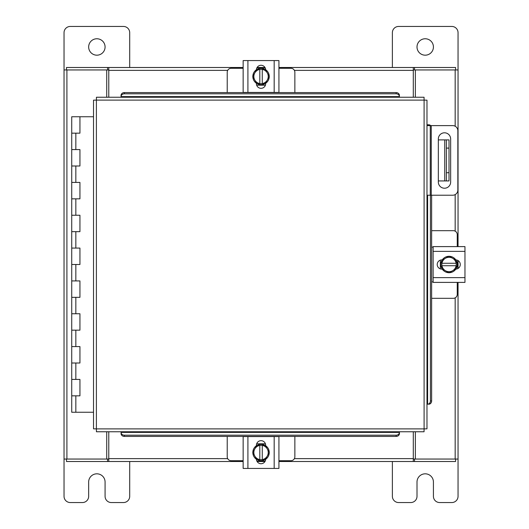 <?xml version="1.0" encoding="UTF-8"?>
<svg xmlns="http://www.w3.org/2000/svg" width="529" height="529" viewBox="0 0 529 529"><rect width="100%" height="100%" fill="white"/><g stroke="black" fill="none" stroke-linecap="round" stroke-linejoin="round"><path stroke-width="0.79" d="M417.004 46.969A8.206 8.206 0 0 0 425.21 55.181A8.206 8.206 0 0 0 433.423 46.969A8.206 8.206 0 0 0 425.21 38.762A8.206 8.206 0 0 0 417.004 46.969M413.301 69.947L458.048 69.947L458.048 32.686A6.236 6.236 0 0 0 451.812 26.45L398.615 26.45A6.236 6.236 0 0 0 392.379 32.686L392.379 67.494M392.379 461.506L392.379 496.314A6.236 6.236 0 0 0 398.615 502.55L410.769 502.55A6.236 6.236 0 0 0 417.004 496.314L417.004 482.031A8.206 8.206 0 0 1 425.21 473.819A8.206 8.206 0 0 1 433.423 482.031L433.423 496.314A6.236 6.236 0 0 0 439.659 502.55L451.812 502.55A6.236 6.236 0 0 0 458.048 496.314L458.048 459.053L414.524 459.053L414.524 461.506L455.595 461.506L455.595 459.053M449.009 180.938L444.737 180.938L444.737 139.894L449.009 139.894L449.009 180.938M438.336 180.938L444.737 180.938M449.009 148.1L446.383 148.1L446.383 172.725L449.009 172.725M438.336 139.894L444.737 139.894M446.383 180.938L446.383 172.725M446.383 148.1L446.383 139.894M426.976 125.611L452.718 125.611A5.125 5.125 0 0 1 457.843 130.729L457.843 190.096A5.125 5.125 0 0 1 452.718 195.221L426.976 195.221M430.262 195.221L430.262 125.611M450.648 182.069L450.648 138.955A6.156 6.156 0 0 0 444.492 132.799A6.156 6.156 0 0 0 438.336 138.955L438.336 182.069A6.156 6.156 0 0 0 444.492 188.225A6.156 6.156 0 0 0 450.648 182.069M431.631 298.316L453.307 298.316A3.941 3.941 0 0 0 457.248 294.382L457.248 282.393M457.248 246.607L457.248 234.618A3.941 3.941 0 0 0 453.307 230.684L431.631 230.684M433.119 247.096L431.631 247.096M431.631 281.904L433.119 281.904M457.744 260.387L457.744 268.613M440.34 268.864L440.34 260.136M456.223 260.526A8.206 8.206 0 0 1 456.223 268.474M456.077 268.732A8.206 8.206 0 0 1 449.187 272.706M448.896 272.706A8.206 8.206 0 0 1 442.006 268.732M441.86 268.474A8.206 8.206 0 0 1 441.86 260.526M442.006 260.268A8.206 8.206 0 0 1 448.896 256.294M449.187 256.294A8.206 8.206 0 0 1 456.077 260.268M452.956 258.469A7.188 7.188 0 0 1 456.124 263.27L456.223 260.361A8.292 8.292 0 0 0 456.216 260.354L449.042 256.208L441.86 260.354A8.292 8.292 0 0 1 441.86 260.354L441.86 265.73L456.124 265.73A7.188 7.188 0 0 1 452.956 270.531L449.042 272.792L441.86 268.646L441.96 265.73A7.188 7.188 0 0 0 445.127 270.531M445.127 258.469A7.188 7.188 0 0 0 441.96 263.27L456.223 263.27L456.223 268.639L452.956 270.531M445.775 258.092A7.188 7.188 0 0 1 452.308 258.092M452.308 270.908A7.188 7.188 0 0 1 445.775 270.908M455.833 259.891A4.616 4.616 0 0 1 460.27 264.5A4.616 4.616 0 0 1 455.833 269.109M433.119 251.368L433.119 246.607L464.965 246.607L464.965 251.368L433.119 251.368L433.119 277.632L464.965 277.632L464.965 282.393L433.119 282.393L433.119 277.632M442.251 269.116L441.834 269.116A4.616 4.616 0 0 1 437.219 264.5A4.616 4.616 0 0 1 441.834 259.884L442.251 259.884M464.965 251.368L464.965 277.632M435.089 282.393L433.119 282.393M460.865 282.393L464.965 282.393M294.858 92.588L294.858 72.228A3.941 3.941 0 0 0 290.924 68.294L278.935 68.294M243.148 68.294L231.16 68.294A3.941 3.941 0 0 0 227.219 72.228L227.219 92.588M256.929 67.798L265.155 67.798M265.406 85.202L256.677 85.202M257.068 69.319A8.206 8.206 0 0 1 265.016 69.319M265.274 69.464A8.206 8.206 0 0 1 269.248 76.355M269.248 76.645A8.206 8.206 0 0 1 265.274 83.536M265.016 83.681A8.206 8.206 0 0 1 257.068 83.681M256.81 83.536A8.206 8.206 0 0 1 252.836 76.645M252.836 76.355A8.206 8.206 0 0 1 256.81 69.464M255.011 72.585A7.188 7.188 0 0 1 259.812 69.418L256.902 69.319A8.292 8.292 0 0 0 256.889 69.319L252.75 76.5L256.889 83.675A8.292 8.292 0 0 1 256.889 83.675L262.272 83.681L262.272 69.418A7.188 7.188 0 0 1 267.072 72.585L269.334 76.5L265.188 83.675L262.272 83.582A7.188 7.188 0 0 0 267.072 80.415M255.011 80.415A7.188 7.188 0 0 0 259.812 83.582L259.812 69.319L265.181 69.319L267.072 72.585M254.634 79.767A7.188 7.188 0 0 1 254.634 73.233M267.449 73.233A7.188 7.188 0 0 1 267.449 79.767M256.433 69.709A4.616 4.616 0 0 1 261.042 65.272A4.616 4.616 0 0 1 265.651 69.709M247.909 92.423L243.148 92.423L243.148 60.577L247.909 60.577L247.909 92.423L274.174 92.423L274.174 60.577L278.935 60.577L278.935 92.423L274.174 92.423M265.657 83.291L265.657 83.708A4.616 4.616 0 0 1 261.042 88.323A4.616 4.616 0 0 1 256.426 83.708L256.426 83.291M247.909 60.577L274.174 60.577M243.148 83.165L243.148 85.136M227.219 436.412L227.219 456.772A3.941 3.941 0 0 0 231.16 460.706L243.148 460.706M278.935 460.706L290.924 460.706A3.941 3.941 0 0 0 294.858 456.772L294.858 436.412M265.155 461.202L256.929 461.202M256.677 443.798L265.406 443.798M265.016 459.681A8.206 8.206 0 0 1 257.068 459.681M256.81 459.536A8.206 8.206 0 0 1 252.836 452.645M252.836 452.355A8.206 8.206 0 0 1 256.81 445.464M257.068 445.319A8.206 8.206 0 0 1 265.016 445.319M265.274 445.464A8.206 8.206 0 0 1 269.248 452.355M269.248 452.645A8.206 8.206 0 0 1 265.274 459.536M267.072 456.415A7.188 7.188 0 0 1 262.272 459.582L265.181 459.681A8.292 8.292 0 0 0 265.188 459.681L269.334 452.5L265.188 445.325A8.292 8.292 0 0 1 265.188 445.325L259.812 445.319L259.812 459.582A7.188 7.188 0 0 1 255.011 456.415L252.75 452.5L256.889 445.325L259.812 445.418A7.188 7.188 0 0 0 255.011 448.585M267.072 448.585A7.188 7.188 0 0 0 262.272 445.418L262.272 459.681L256.902 459.681L255.011 456.415M267.449 449.233A7.188 7.188 0 0 1 267.449 455.767M254.634 455.767A7.188 7.188 0 0 1 254.634 449.233M265.651 459.291A4.616 4.616 0 0 1 261.042 463.728A4.616 4.616 0 0 1 256.433 459.291M274.174 436.577L278.935 436.577L278.935 468.423L274.174 468.423L274.174 436.577L247.909 436.577L247.909 468.423L243.148 468.423L243.148 436.577L247.909 436.577M256.426 445.709L256.426 445.292A4.616 4.616 0 0 1 261.042 440.677A4.616 4.616 0 0 1 265.657 445.292L265.657 445.709M274.174 468.423L247.909 468.423M278.935 449.941L278.935 443.864M278.935 436.577L278.935 440.254M278.935 468.423L278.935 464.323M424.099 100.12L426.976 100.16L426.976 428.84L424.099 428.88L424.06 431.757L96.43 431.757L96.39 428.88L93.514 428.84L93.514 100.16L96.39 100.12L96.43 97.243L424.06 97.243L424.099 100.12L96.39 100.12L96.39 428.88L424.099 428.88L424.099 100.12M427.564 404.216L427.617 404.216A3.286 2.843 -90 0 0 430.408 400.936L431.631 400.936A3.286 2.843 90 0 1 428.847 404.216L428.788 404.216M429.449 125.611A3.286 2.843 -90 0 0 427.617 124.784L428.847 124.784A3.286 2.843 90 0 1 430.679 125.611M427.564 124.784L428.788 124.784M431.631 195.221L431.631 400.936M430.408 195.221L430.408 400.936M121.055 432.345L121.055 432.398A3.286 2.843 0 0 0 124.335 435.188L124.335 436.412A3.286 2.843 180 0 1 121.055 433.628L121.055 433.568M396.155 436.412L396.155 435.188A3.286 2.843 0 0 0 399.435 432.398L399.435 433.628A3.286 2.843 180 0 1 396.155 436.412L124.335 436.412M399.435 432.345L399.435 433.568M396.155 435.188L124.335 435.188M399.435 96.655L399.435 96.602A3.286 2.843 180 0 0 396.155 93.812L396.155 92.588A3.286 2.843 0 0 1 399.435 95.372L399.435 95.432M124.335 92.588L124.335 93.812A3.286 2.843 180 0 0 121.055 96.602L121.055 95.372A3.286 2.843 0 0 1 124.335 92.588L396.155 92.588M121.055 96.655L121.055 95.432M124.335 93.812L396.155 93.812M415.351 431.757L415.351 459.053M415.351 69.947L415.351 97.243M106.726 97.243L106.726 69.947L64.035 69.947L64.035 459.053L106.726 459.053L106.726 431.757M458.048 69.947L458.048 246.607M458.048 260.552L458.048 268.448M458.048 282.393L458.048 459.053M243.148 461.506L108.782 461.506L108.782 431.757M413.301 431.757L413.301 461.506L414.524 461.506M108.782 459.053L107.552 459.053L107.552 461.506L66.489 461.506L66.489 459.053M107.552 459.053L106.726 459.053M414.524 459.053L413.301 459.053M413.301 461.506L278.935 461.506M264.989 461.506L257.094 461.506M107.552 461.506L108.782 461.506M278.935 67.494L413.301 67.494L413.301 97.243M108.782 97.243L108.782 67.494L107.552 67.494L107.552 69.947L108.782 69.947M106.726 69.947L107.552 69.947M66.489 69.947L66.489 67.494L107.552 67.494M414.524 69.947L414.524 67.494L455.595 67.494L455.595 69.947M108.782 67.494L243.148 67.494M257.094 67.494L264.989 67.494M414.524 67.494L413.301 67.494M64.035 426.698A6.236 6.236 0 0 0 64.035 426.705L64.035 496.314A6.236 6.236 0 0 0 70.271 502.55L82.418 502.55A6.236 6.236 0 0 0 88.66 496.314L88.66 482.031A8.206 8.206 0 0 1 96.867 473.819A8.206 8.206 0 0 1 105.079 482.031L105.079 496.314A6.236 6.236 0 0 0 111.315 502.55L123.462 502.55A6.236 6.236 0 0 0 129.704 496.314L129.704 461.506M88.66 46.969A8.206 8.206 0 0 0 96.867 55.181A8.206 8.206 0 0 0 105.079 46.969A8.206 8.206 0 0 0 96.867 38.762A8.206 8.206 0 0 0 88.66 46.969M129.704 67.494L129.704 32.686A6.236 6.236 0 0 0 123.462 26.45L70.271 26.45A6.236 6.236 0 0 0 64.035 32.686L64.035 102.295A6.236 6.236 0 0 0 64.035 102.302M71.977 379.419L79.939 379.419L71.977 379.419M79.436 395.837L71.732 395.837L79.939 395.837L79.939 379.419L79.436 379.419M71.977 346.588L79.939 346.588L71.977 346.588M79.436 363.006L71.732 363.006L79.939 363.006L79.939 346.588L79.436 346.588M71.977 313.75L79.939 313.75L71.977 313.75M79.436 330.169L71.732 330.169L79.939 330.169L79.939 313.75L79.436 313.75M71.977 280.919L79.939 280.919L71.977 280.919M79.436 297.338L71.732 297.338L79.939 297.338L79.939 280.919L79.436 280.919M71.977 248.081L79.939 248.081L71.977 248.081M79.436 264.5L71.732 264.5L79.939 264.5L79.939 248.081L79.436 248.081M71.977 215.25L79.939 215.25L71.977 215.25M79.436 231.662L71.732 231.662L79.939 231.662L79.939 215.25L79.436 215.25M71.977 182.412L79.939 182.412L71.977 182.412M79.436 198.831L71.732 198.831L79.939 198.831L79.939 182.412L79.436 182.412M71.977 149.581L79.939 149.581L71.977 149.581M79.436 165.994L71.732 165.994L79.939 165.994L79.939 149.581L79.436 149.581M93.514 116.744L71.732 116.744L71.732 133.163L79.939 133.163L71.732 133.163L71.732 412.256L93.514 412.256M79.436 133.163L79.939 133.163L79.939 116.744M431.247 125.611L431.247 195.221M427.617 404.216L427.617 195.221M427.617 125.611L427.617 124.784M121.055 432.398L399.435 432.398M399.435 96.602L121.055 96.602M455.171 69.947L455.171 126.233M455.171 194.599L455.171 231.147M455.171 297.853L455.171 459.053M66.912 459.053L66.912 69.947M108.782 458.63L227.688 458.63M294.395 458.63L413.301 458.63M413.301 70.37L294.395 70.37M227.688 70.37L108.782 70.37M75.839 395.837L75.839 412.256M75.839 363.006L75.839 379.419M75.839 330.169L75.839 346.588M75.839 297.338L75.839 313.75M75.839 264.5L75.839 280.919M75.839 231.662L75.839 248.081M75.839 198.831L75.839 215.25M75.839 165.994L75.839 182.412M75.839 133.163L75.839 149.581M79.939 379.419L79.939 395.837M79.939 346.588L79.939 363.006M79.939 313.75L79.939 330.169M79.939 280.919L79.939 297.338M79.939 248.081L79.939 264.5M79.939 215.25L79.939 231.662M79.939 182.412L79.939 198.831M79.939 149.581L79.939 165.994"/></g></svg>
